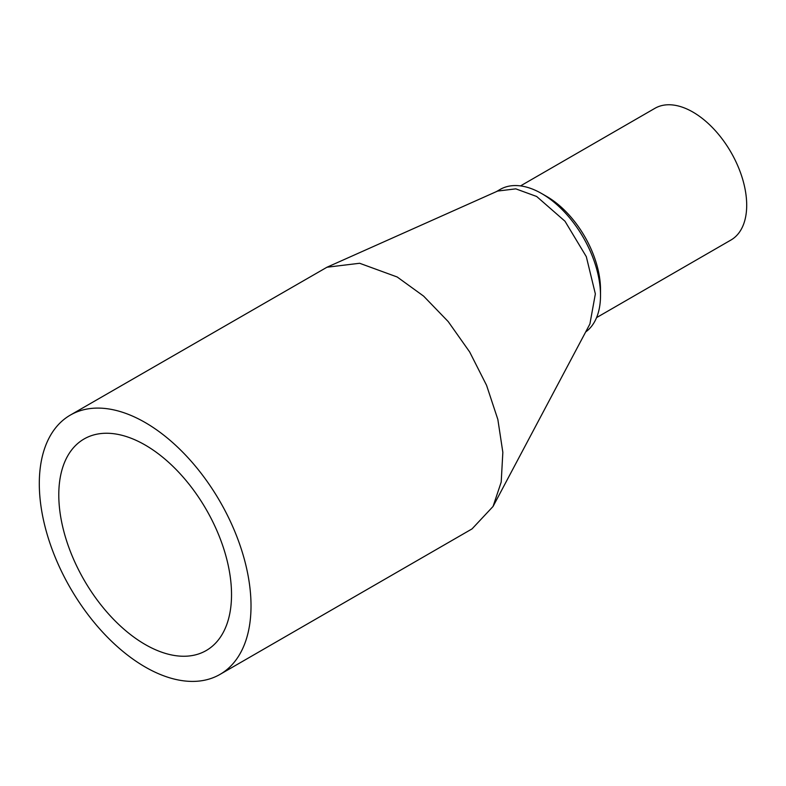 <?xml version="1.0" encoding="UTF-8"?>
<svg xmlns="http://www.w3.org/2000/svg" width="786" height="786" viewBox="0 0 786 786"><rect width="100%" height="100%" fill="white"/><g stroke="black" fill="none" stroke-linecap="round" stroke-linejoin="round"><path stroke-width="1.18" d="M220.011 674.398L472.052 528.89L493.038 506.479L501.203 482.083L502.844 452.343L497.852 419.478L486.563 385.307L469.655 351.941L448.197 321.572L423.625 296.125L397.205 276.996L359.644 263.271L326.976 267.23L70.308 415.106A149.704 86.431 60 0 1 145.155 422.514A149.704 86.431 60 0 1 242.962 554.435A149.704 86.431 60 0 1 220.011 674.398A149.704 86.431 60 0 1 70.308 587.967A149.704 86.431 60 0 1 70.308 415.106M145.155 445.023A122.144 70.514 60 0 1 224.953 552.656A122.144 70.514 60 0 1 206.227 650.533A122.144 70.514 60 0 1 84.082 580.009A122.144 70.514 60 0 1 84.092 438.971A122.144 70.514 60 0 1 145.155 445.023M493.038 506.479L589.913 323.97L595.356 293.895L586.307 256.649L564.996 221.239L536.661 196.48L515.803 188.856L497.646 191.057L326.976 267.23M585.658 331.977A83.169 48.015 -120 0 0 600.514 295.438A83.169 48.015 -120 0 0 541.701 193.572A83.169 48.015 -120 0 0 500.122 189.455L496.33 191.646M600.514 295.438L600.514 289.612A76.046 43.898 -120 0 0 546.751 196.48L541.701 193.572M596.574 317.613L730.951 240.025A76.046 43.898 -120 0 0 730.951 152.219A76.046 43.898 -120 0 0 654.915 108.321L520.529 185.899"/></g></svg>
